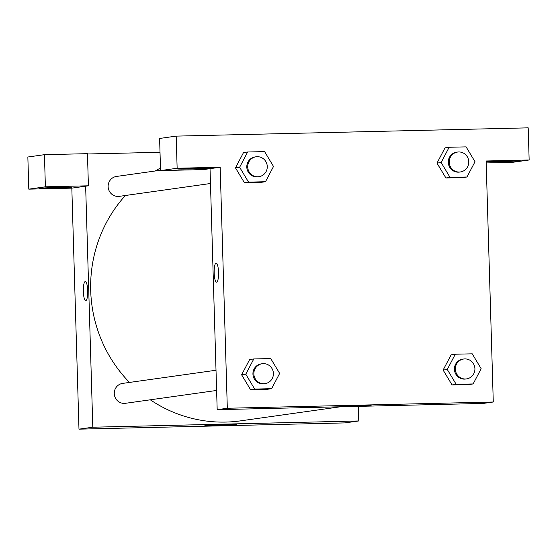 <?xml version="1.0" encoding="UTF-8"?>
<svg xmlns="http://www.w3.org/2000/svg" width="557" height="557" viewBox="0 0 557 557"><rect width="100%" height="100%" fill="white"/><g stroke="black" fill="none" stroke-linecap="round" stroke-linejoin="round"><path stroke-width="0.84" d="M358.325 406.366L358.764 420.96L344.943 422.902L78.983 429.155L71.825 188.141L88.41 185.801L45.389 186.811L28.804 189.15L71.825 188.141M28.804 189.15L27.85 157.011L44.435 154.679L45.389 186.811M51.697 188.447A16.083 0.418 -1.7 0 1 39.31 188.405A16.083 0.418 -1.7 0 1 55.373 187.507A16.083 0.418 -1.7 0 1 71.456 187.451A16.083 0.418 -1.7 0 1 51.697 188.447M88.41 185.801L87.456 153.669L44.435 154.679M85.806 300.627A9.546 2.193 88.7 0 1 85.743 300.627A9.546 2.193 88.7 0 1 83.327 291.137A9.546 2.193 88.7 0 1 85.298 281.543A9.546 2.193 88.7 0 1 87.714 290.907A9.546 2.193 88.7 0 1 85.806 300.627M358.764 420.96L92.803 427.205L78.983 429.155M92.803 427.205L85.646 186.191M85.298 281.543A9.546 2.193 -91.3 0 0 83.327 291.137A9.546 2.193 -91.3 0 0 85.75 300.627M224.36 424.281A15.902 0.418 -1.7 0 1 236.607 424.323A15.902 0.418 -1.7 0 1 220.725 425.214A15.902 0.418 -1.7 0 1 204.816 425.269A15.902 0.418 -1.7 0 1 224.36 424.281M87.47 153.99L160.012 152.291M216.61 390.457L125.45 403.303A10.047 9.775 -98 0 1 114.366 394.711A10.047 9.775 -98 0 1 122.644 383.397L216.012 370.245M210.469 183.511L119.309 196.349A10.047 9.775 -98 0 1 108.225 187.765A10.047 9.775 -98 0 1 116.504 176.444L160.548 170.24M340.418 406.784L240.513 420.862A134.669 131.013 -98 0 1 150.286 399.801M129.496 382.429A134.669 131.013 -98 0 1 125.374 195.493M155.236 170.992A134.669 131.013 -98 0 1 160.479 168.026M486.184 162.936L512.565 162.324L529.15 159.984L486.129 160.994L493.279 402.008L483.142 403.435L217.181 409.68L210.031 168.667L203.583 169.579L160.555 170.588L177.14 168.249L220.168 167.239L210.031 168.667M160.555 170.588L159.601 138.456L176.186 136.117L528.196 127.845L529.15 159.984M189.902 168.98A16.083 0.418 -1.7 0 1 177.516 168.938A16.083 0.418 -1.7 0 1 193.571 168.04A16.083 0.418 -1.7 0 1 209.662 167.984A16.083 0.418 -1.7 0 1 189.902 168.98M498.884 161.725A16.083 0.418 -1.7 0 1 486.498 161.683A16.083 0.418 -1.7 0 1 502.56 160.785A16.083 0.418 -1.7 0 1 518.644 160.729A16.083 0.418 -1.7 0 1 498.884 161.725M177.14 168.249L176.186 136.117M265.487 181.728L248.547 182.125L239.635 167.26L247.656 151.998L264.589 151.601L273.508 166.466L265.487 181.728L261.337 182.313L244.405 182.71L235.465 167.859M271.628 388.675L254.688 389.078L245.776 374.213L253.797 358.952L270.73 358.548L279.649 373.413L271.628 388.675L267.478 389.259L250.546 389.656L241.613 374.805M473.13 383.947L468.987 384.532L452.047 384.929L443.114 370.071L451.156 354.802L455.299 354.217L472.239 353.82L481.151 368.685L473.13 383.947L456.197 384.344L447.278 369.479L455.299 354.217M466.989 176.994L450.049 177.391L441.137 162.526L449.158 147.264L466.098 146.867L475.01 161.732L466.989 176.994L462.839 177.579L445.906 177.975L436.973 163.124M493.279 402.008L227.319 408.253L220.168 167.239M339.763 406.206A15.902 0.418 -1.7 0 1 357.058 405.378A15.902 0.418 -1.7 0 1 371.129 405.371A15.902 0.418 -1.7 0 1 355.248 406.262A15.902 0.418 -1.7 0 1 339.338 406.318A15.902 0.418 -1.7 0 1 339.763 406.206M227.319 408.253L217.181 409.68M216.638 282.19A9.546 2.193 88.7 0 1 216.582 282.197A9.546 2.193 88.7 0 1 214.16 272.707A9.546 2.193 88.7 0 1 216.13 263.106A9.546 2.193 88.7 0 1 218.546 272.47A9.546 2.193 88.7 0 1 216.638 282.19M216.13 263.106A9.546 2.193 -91.3 0 0 214.167 272.707A9.546 2.193 -91.3 0 0 216.582 282.197M463.737 359L462.811 359.126A10.047 9.775 82 0 0 454.533 370.447A10.047 9.775 82 0 0 465.617 379.032L466.536 378.899A10.047 9.775 82 0 0 474.912 368.72A10.047 9.775 82 0 0 463.737 359A10.047 9.775 82 0 0 455.452 370.314A10.047 9.775 82 0 0 466.536 378.899M447.278 369.479L443.135 370.064L452.047 384.929L468.987 384.532M456.197 384.344L452.047 384.929M262.229 363.735L261.31 363.86A10.047 9.775 82 0 0 253.031 375.174A10.047 9.775 82 0 0 264.115 383.766L265.035 383.634A10.047 9.775 82 0 0 273.41 373.455A10.047 9.775 82 0 0 262.229 363.735A10.047 9.775 82 0 0 253.95 375.049A10.047 9.775 82 0 0 265.035 383.634M245.776 374.213L241.627 374.798L249.647 359.53L253.797 358.952M267.478 389.259L250.546 389.656L241.627 374.798M254.688 389.078L250.546 389.656M457.589 152.047L456.67 152.179A10.047 9.775 82 0 0 448.392 163.493A10.047 9.775 82 0 0 459.476 172.085L460.395 171.953A10.047 9.775 82 0 0 468.771 161.774A10.047 9.775 82 0 0 457.589 152.047A10.047 9.775 82 0 0 449.311 163.368A10.047 9.775 82 0 0 460.395 171.953M441.137 162.526L436.994 163.11L445.015 147.849L449.158 147.264M462.839 177.579L445.906 177.975L436.994 163.11M450.049 177.391L445.906 177.975M256.088 156.782L255.169 156.914A10.047 9.775 82 0 0 246.89 168.228A10.047 9.775 82 0 0 257.968 176.813L258.894 176.687A10.047 9.775 82 0 0 267.269 166.501A10.047 9.775 82 0 0 256.088 156.782A10.047 9.775 82 0 0 247.809 168.096A10.047 9.775 82 0 0 258.894 176.687M239.635 167.26L235.486 167.845L243.506 152.583L247.656 151.998M261.337 182.313L244.405 182.71L235.486 167.845M248.547 182.125L244.405 182.71"/></g></svg>
